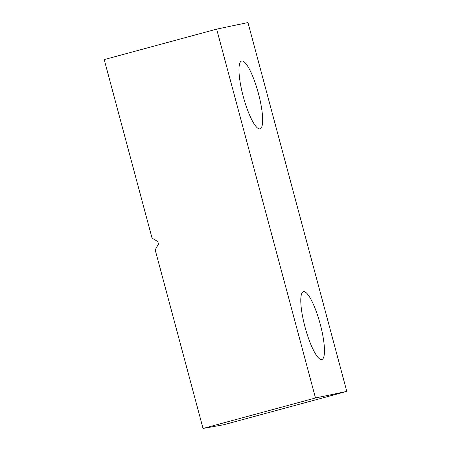 <?xml version="1.0" encoding="UTF-8"?>
<svg xmlns="http://www.w3.org/2000/svg" width="451" height="451" viewBox="0 0 451 451"><rect width="100%" height="100%" fill="white"/><g stroke="black" fill="none" stroke-linecap="round" stroke-linejoin="round"><path stroke-width="0.68" d="M243.258 96.52A35.161 7.718 -105.2 0 1 241.629 60.992A35.161 7.718 -105.2 0 1 258.384 93.34A35.161 7.718 -105.2 0 1 260.013 128.862A35.161 7.718 -105.2 0 1 243.258 96.52M305.068 327.2A35.161 7.718 -105.2 0 1 303.438 291.673A35.161 7.718 -105.2 0 1 320.193 324.015A35.161 7.718 -105.2 0 1 321.822 359.543A35.161 7.718 -105.2 0 1 305.068 327.2M346.791 391.4L247.96 22.55L216.66 29.135L315.491 397.985L203.04 428.45L223.797 424.724L346.791 391.4L315.491 397.985M203.04 428.45L155.195 249.893L158.481 244.042L157.816 241.556L152.055 238.156L104.209 59.6L216.66 29.135"/></g></svg>
